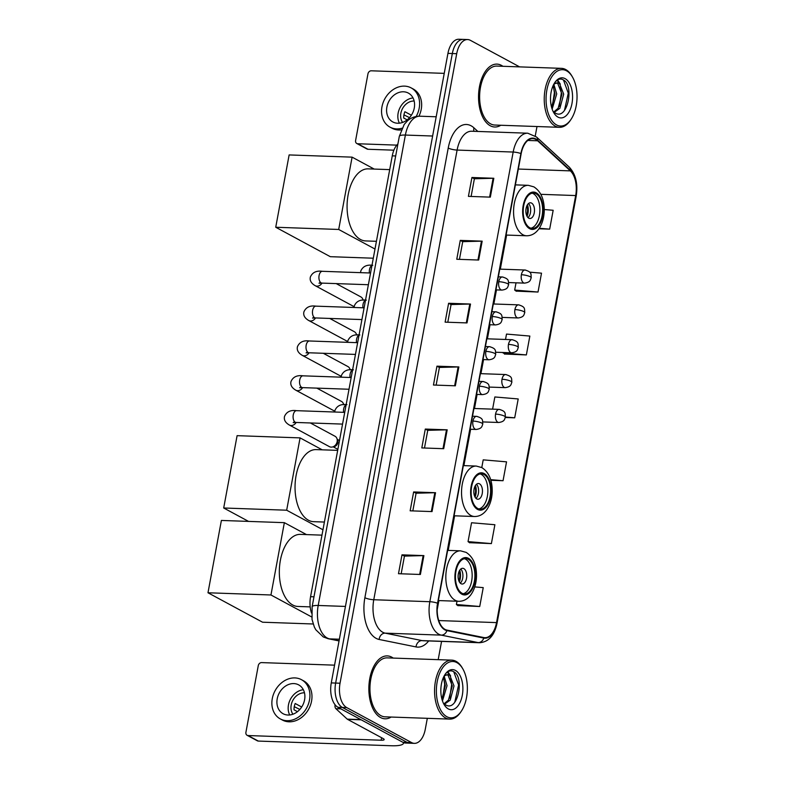 <?xml version="1.0" encoding="UTF-8"?>
<svg xmlns="http://www.w3.org/2000/svg" width="785" height="785" viewBox="0 0 785 785"><rect width="100%" height="100%" fill="white"/><g stroke="black" fill="none" stroke-linecap="round" stroke-linejoin="round"><path stroke-width="1.18" d="M311.527 613.065A19.664 10.794 -88 0 1 310.566 596.688L392.264 155.842A19.664 10.794 -88 0 1 397.907 143.959M519.611 66.882L470.431 40.349A19.664 10.794 92 0 0 467.624 39.554L458.862 39.25A19.664 10.794 92 0 0 447.941 53.38L331.27 682.911A19.664 10.794 92 0 0 338.001 707.305L402.803 742.257A19.664 10.794 92 0 0 405.609 743.042L409.986 743.199A19.664 10.794 92 0 1 407.179 742.414A19.664 10.794 92 0 0 409.986 743.199L414.372 743.356A19.664 10.794 92 0 0 425.293 729.216L427.315 718.324M467.624 39.554A19.664 10.794 92 0 0 456.703 53.694L340.033 683.225A19.664 10.794 92 0 0 346.764 707.609L342.378 707.452L407.179 742.414L342.378 707.452A19.664 10.794 92 0 1 335.646 683.068A19.664 10.794 92 0 0 342.378 707.452L338.001 707.305M456.703 53.694L452.327 53.537L335.646 683.068L452.327 53.537A19.664 10.794 92 0 1 463.248 39.407A19.664 10.794 92 0 0 452.327 53.537L447.941 53.38M380.558 717.539A31.469 17.28 92 0 0 385.052 718.805A31.469 17.28 92 0 0 391.126 717.048A31.469 17.28 92 0 1 385.052 718.805A31.469 17.28 92 0 1 380.558 717.539A31.469 17.28 92 0 1 369.185 682.597A31.469 17.28 92 0 1 387.26 655.907A31.469 17.28 92 0 0 369.185 682.597A31.469 17.28 92 0 0 380.558 717.539M393.207 658.085A31.469 17.28 92 0 0 391.754 657.163A31.469 17.28 92 0 0 387.26 655.907A31.469 17.28 92 0 1 391.754 657.163A31.469 17.28 92 0 1 393.207 658.085M490.242 125.747A31.469 17.28 92 0 0 494.736 127.003A31.469 17.28 92 0 0 500.81 125.247A31.469 17.28 92 0 1 494.736 127.003A31.469 17.28 92 0 1 490.242 125.747A31.469 17.28 92 0 1 478.87 90.795A31.469 17.28 92 0 1 496.944 64.115A31.469 17.28 92 0 0 478.87 90.795A31.469 17.28 92 0 0 490.242 125.747M502.881 66.293A31.469 17.28 92 0 0 501.438 65.371A31.469 17.28 92 0 0 496.944 64.115A31.469 17.28 92 0 1 501.438 65.371A31.469 17.28 92 0 1 502.881 66.293M445.007 629.384A20.979 11.52 -88 0 1 437.824 603.371L521.161 153.703A20.979 11.52 -88 0 1 532.819 138.631A20.979 11.52 -88 0 1 537.646 140.8L570.342 170.875A20.979 11.52 -88 0 1 575.68 195.553L496.532 622.603A20.979 11.52 -88 0 1 484.885 637.675A20.979 11.52 -88 0 1 483.845 637.557L446.959 630.1A20.979 11.52 -88 0 1 445.007 629.384M444.918 629.884A21.499 11.804 92 0 0 446.91 630.62L483.796 638.077A21.499 11.804 92 0 0 496.807 622.75L575.955 195.7A21.499 11.804 92 0 0 570.479 170.404L537.784 140.329A21.499 11.804 92 0 0 520.887 153.556L437.549 603.223A21.499 11.804 92 0 0 444.918 629.884M471.108 196.456L474.385 178.774L493.108 178.264A5.24 1.148 10.5 0 1 493.824 178.274L471.922 177.498L468.419 196.368L490.331 197.133L493.824 178.274M474.375 178.823L471.922 177.498M459.451 259.354L462.728 241.662L481.45 241.152A5.24 1.148 10.5 0 1 482.167 241.162L460.265 240.387L456.772 259.256L478.673 260.031L482.167 241.162M462.718 241.711L460.265 240.387M447.793 322.242L451.071 304.551L469.793 304.04A5.24 1.148 10.5 0 1 470.509 304.05L448.608 303.275L445.115 322.144L467.016 322.92L470.509 304.05M451.061 304.6L448.608 303.275M401.164 573.796L404.452 556.114L423.164 555.603A5.24 1.148 10.5 0 1 423.89 555.613L401.989 554.838L398.486 573.707L420.387 574.473L423.89 555.613M404.442 556.163L401.989 554.838M412.822 510.907L416.099 493.225L434.821 492.715A5.24 1.148 10.5 0 1 435.547 492.715L413.636 491.95L410.143 510.819L432.044 511.584L435.547 492.715M416.089 493.274L413.636 491.95M424.479 448.019L427.756 430.327L446.479 429.827A5.24 1.148 10.5 0 1 447.195 429.827L425.293 429.061L421.8 447.921L443.702 448.696L447.195 429.827M427.746 430.386L425.293 429.061M436.136 385.131L439.414 367.439L458.136 366.938A5.24 1.148 10.5 0 1 458.852 366.938L436.951 366.173L433.457 385.033L455.359 385.808L458.852 366.938M439.404 367.488L436.951 366.173M346.764 707.609L411.566 742.571A19.664 10.794 92 0 0 414.372 743.356M438.187 659.665L441.572 641.404M535.252 135.942L536.999 126.522M516.137 291.137L538.019 292.04L541.513 273.17L529.649 272.159M538.942 228.769L549.667 229.151L553.17 210.282L544.26 209.526M490.861 480.283L503.048 480.714L506.541 461.845L483.207 459.853L481.774 467.566M469.508 542.69L491.39 543.603L494.884 524.733L471.549 522.751L468.046 541.611L469.705 542.837M457.861 605.588L479.733 606.491L483.236 587.622L474.758 586.905M504.48 354.025L526.362 354.928L529.855 336.068L506.511 334.076L505.52 339.463M505.324 417.492L514.705 417.816L518.198 398.957L494.854 396.965L492.597 409.152M514.705 417.816L505.422 417.031M503.048 480.714L490.674 479.655M491.39 543.603L468.046 541.611M456.998 601.222L456.399 604.509L458.048 605.726M479.733 606.491L456.399 604.509M503.097 352.504L504.677 354.163M526.362 354.928L503.018 352.946M516.02 282.816L514.675 290.058L516.334 291.274M538.019 292.04L514.675 290.058M549.667 229.151L539.285 228.268M403.48 742.581A26.219 5.75 10.5 0 1 403.51 743.169A26.219 5.75 10.5 0 1 391.362 745.75L258.304 741.069A3.277 2.64 118.3 0 1 257.333 740.804L247.098 735.29A3.277 2.64 -61.7 0 0 248.07 735.545L381.137 740.226A6.555 1.433 -169.5 0 0 384.169 739.588A6.555 1.433 -169.5 0 0 383.198 738.587L347.539 719.345A3.277 1.796 -88 0 1 347.245 719.138L335.892 708.688A3.277 1.796 -88 0 1 335.058 704.832M334.557 665.16L261.591 662.599A3.277 2.64 -61.7 0 0 258.275 665.641L245.921 732.307A3.277 2.64 -61.7 0 0 247.098 735.29M277.213 698.827A16.387 13.217 -61.7 0 0 283.12 713.732A16.387 13.217 -61.7 0 0 304.59 699.788A16.387 13.217 -61.7 0 0 298.683 684.883A16.387 13.217 -61.7 0 0 277.213 698.827M303.334 689.721A16.387 13.217 -61.7 0 0 288.468 704.901A16.387 13.217 -61.7 0 0 289.714 714.968M301.685 707.01L295.199 703.517A13.109 10.578 118.3 0 0 294.267 706.647A13.109 10.578 118.3 0 0 294.032 709.807L297.466 711.661M304.472 692.802A13.109 10.578 -61.7 0 0 291.206 704.999A13.109 10.578 -61.7 0 0 292.913 714.222M280.314 718.923L282.364 720.031A22.284 17.976 -61.7 0 0 311.566 701.064A22.284 17.976 -61.7 0 0 303.53 680.791L301.479 679.692A22.284 17.976 -61.7 0 0 272.277 698.65A22.284 17.976 -61.7 0 0 280.314 718.923A22.284 17.976 -61.7 0 0 309.516 699.965A22.284 17.976 -61.7 0 0 301.479 679.692M294.267 706.677L299.821 709.444M456.88 662.628A28.191 15.474 92 0 0 437.196 681.753A28.191 15.474 92 0 0 446.851 716.715A28.191 15.474 92 0 0 461.276 711.269A28.191 15.474 92 0 0 462.777 668.781A28.191 15.474 92 0 0 456.88 662.628M462.777 668.781L462.188 667.77A29.496 16.2 92 0 0 456.016 661.333A29.496 16.2 92 0 0 451.807 660.146A29.496 16.2 92 0 0 434.861 685.168A29.496 16.2 92 0 0 445.527 717.932A29.496 16.2 92 0 0 449.736 719.109A29.496 16.2 92 0 0 460.618 712.231L461.276 711.269M451.807 660.146L387.191 657.869A29.496 16.2 92 0 0 370.255 682.891A29.496 16.2 92 0 0 380.911 715.655A29.496 16.2 92 0 0 385.121 716.833L449.736 719.109M444.192 676.228L447.048 685.707L442.465 700.907M443.388 677.553L445.311 685.648L441.935 699.19M444.359 675.6L447.95 674.707L449.805 675.286L454.005 685.953L450.207 700.132L444.585 704.125M447.038 674.776L448.068 675.228L452.268 685.894L448.471 700.063L444.124 703.723M447.95 674.707L447.95 674.707A14.817 8.135 92 0 0 443.868 676.523M444.761 674.923L445.438 674.717M448.294 708.914A20.057 11.01 92 0 0 462.306 695.294A20.057 11.01 92 0 0 455.428 670.419A20.057 11.01 92 0 0 445.213 674.227A20.057 11.01 92 0 0 444.143 704.596A20.057 11.01 92 0 0 448.294 708.914M445.546 704.812C457.792 712.682 464.749 677.327 453.887 671.832C450.884 669.988 448.019 670.763 445.281 674.158L445.026 674.511M453.75 671.744L458.607 684.962L454.77 702.261M447.381 672.068L449.403 675.071M450.649 678.417L451.65 684.726L449.638 698.14M443.702 678.171L444.702 684.481L442.681 697.894M447.882 671.724L450.659 675.954M462.022 593.234A17.702 9.714 92 0 0 464.543 593.951A17.702 9.714 92 0 0 474.709 578.938A17.702 9.714 92 0 0 468.311 559.273A17.702 9.714 92 0 0 465.79 558.567A17.702 9.714 92 0 0 455.624 573.58A17.702 9.714 92 0 0 462.022 593.234M463.179 593.725A17.702 9.714 92 0 0 472.089 577.593A17.702 9.714 92 0 0 465.574 559.185A17.702 9.714 92 0 0 464.416 558.694M321.968 535.144L300.41 534.379A36.051 19.792 92 0 0 279.705 564.955A36.051 19.792 92 0 0 292.736 604.999A36.051 19.792 92 0 0 297.878 606.452L310.193 606.884M461.03 583.706A7.87 4.317 92 0 0 462.149 584.02A7.87 4.317 92 0 0 466.673 577.348A7.87 4.317 92 0 0 463.827 568.615A7.87 4.317 92 0 0 462.708 568.301A7.87 4.317 92 0 0 458.185 574.973A7.87 4.317 92 0 0 461.03 583.706M460.265 583.137A7.87 4.317 92 0 0 462.914 576.18A7.87 4.317 92 0 0 460.766 569.046M459.745 570.214A10.49 5.76 -88 0 1 459.333 581.901M459.205 571.186A9.175 5.044 -88 0 1 458.862 580.9M313.146 623.987L262.553 622.211L207.986 592.773L221.39 520.445L284.356 522.663L306.484 534.595M284.356 522.663L270.953 594.981L207.986 592.773M311.694 616.961L270.953 594.981M477.731 508.464A17.702 9.714 92 0 0 480.253 509.171A17.702 9.714 92 0 0 490.429 494.158A17.702 9.714 92 0 0 484.031 474.503A17.702 9.714 92 0 0 481.499 473.797A17.702 9.714 92 0 0 471.334 488.8A17.702 9.714 92 0 0 477.731 508.464M478.899 508.945A17.702 9.714 92 0 0 487.799 492.823A17.702 9.714 92 0 0 481.293 474.405A17.702 9.714 92 0 0 480.126 473.924M337.678 450.364L316.129 449.609A36.051 19.792 92 0 0 295.415 480.185A36.051 19.792 92 0 0 308.446 520.229A36.051 19.792 92 0 0 313.588 521.672L324.391 522.054M476.74 498.936A7.87 4.317 92 0 0 477.869 499.25A7.87 4.317 92 0 0 482.382 492.578A7.87 4.317 92 0 0 479.537 483.835A7.87 4.317 92 0 0 478.418 483.521A7.87 4.317 92 0 0 473.904 490.193A7.87 4.317 92 0 0 476.74 498.936M475.975 498.367A7.87 4.317 92 0 0 478.624 491.4A7.87 4.317 92 0 0 476.475 484.276M475.465 485.444A10.49 5.76 -88 0 1 475.053 497.131M474.915 486.406A9.175 5.044 -88 0 1 474.582 496.12M248.551 521.397L223.696 507.993L237.099 435.665L300.076 437.883L322.193 449.815M300.076 437.883L286.672 510.211L223.696 507.993M322.959 529.787L286.672 510.211M529.767 227.719A17.702 9.714 92 0 0 532.289 228.425A17.702 9.714 92 0 0 542.455 213.422A17.702 9.714 92 0 0 536.057 193.758A17.702 9.714 92 0 0 533.535 193.051A17.702 9.714 92 0 0 523.369 208.064A17.702 9.714 92 0 0 529.767 227.719M530.925 228.209A17.702 9.714 92 0 0 539.825 212.078A17.702 9.714 92 0 0 533.319 193.66A17.702 9.714 92 0 0 532.161 193.179M389.713 169.619L368.155 168.863A36.051 19.792 92 0 0 347.451 199.439A36.051 19.792 92 0 0 360.482 239.484A36.051 19.792 92 0 0 365.624 240.926L376.427 241.309M528.776 218.191A7.87 4.317 92 0 0 529.895 218.505A7.87 4.317 92 0 0 534.418 211.832A7.87 4.317 92 0 0 531.573 203.099A7.87 4.317 92 0 0 530.454 202.785A7.87 4.317 92 0 0 525.93 209.458A7.87 4.317 92 0 0 528.776 218.191M528.011 217.622A7.87 4.317 92 0 0 530.66 210.665A7.87 4.317 92 0 0 528.511 203.531M527.491 204.699A10.49 5.76 -88 0 1 527.078 216.385M526.951 205.67A9.175 5.044 -88 0 1 526.607 215.384M373.297 258.206L330.299 256.685L275.731 227.248L289.135 154.93L352.102 157.147L374.229 169.079M352.102 157.147L338.698 229.465L275.731 227.248M374.995 249.051L338.698 229.465M310.369 422.968L335.028 436.264A5.897 4.759 118.3 0 1 336.912 438.472A5.897 4.759 118.3 0 1 337.158 441.631A5.897 4.759 118.3 0 1 332.31 447.018A5.897 4.759 118.3 0 1 331.182 447.116A5.897 4.759 118.3 0 1 329.425 446.655L289.39 425.048C285.338 422.683 283.728 419.798 284.533 416.374C286.584 411.752 290.578 409.849 296.524 410.673A5.897 3.238 92 0 0 293.325 414.558A5.897 3.238 92 0 0 295.268 422.222A5.897 3.238 92 0 0 296.112 422.458L293.168 422.595L294.591 421.692M336.912 438.472L337.658 440.405A4.259 3.434 118.3 0 1 337.835 442.691A4.259 3.434 118.3 0 1 334.332 446.577L332.31 447.018M316.826 388.124L341.485 401.429A5.897 4.759 118.3 0 1 343.369 403.627A5.897 4.759 118.3 0 1 343.653 404.717M323.283 353.279L347.941 366.585A5.897 4.759 118.3 0 1 349.825 368.793A5.897 4.759 118.3 0 1 350.12 369.882M329.739 318.435L354.398 331.741A5.897 4.759 118.3 0 1 356.282 333.949A5.897 4.759 118.3 0 1 356.576 335.038M336.196 283.601L360.864 296.907A5.897 4.759 118.3 0 1 362.748 299.105A5.897 4.759 118.3 0 1 363.033 300.194M393.893 150.18L367.988 149.268A3.277 2.64 118.3 0 1 367.017 149.013L356.783 143.488A3.277 2.64 -61.7 0 0 357.754 143.753L396.808 145.127M444.241 73.368L371.276 70.797A3.277 2.64 -61.7 0 0 367.959 73.849L355.605 140.505A3.277 2.64 -61.7 0 0 356.783 143.488M386.887 107.035A16.387 13.217 -61.7 0 0 392.804 121.94A16.387 13.217 -61.7 0 0 414.274 107.996A16.387 13.217 -61.7 0 0 408.367 93.091A16.387 13.217 -61.7 0 0 386.887 107.035M413.018 97.929A16.387 13.217 -61.7 0 0 398.142 113.099A16.387 13.217 -61.7 0 0 399.398 123.176M409.505 117.642L403.951 114.875A13.109 10.578 118.3 0 0 403.716 118.015L407.15 119.86M414.146 101.01A13.109 10.578 -61.7 0 0 400.88 113.197A13.109 10.578 -61.7 0 0 402.597 122.431M418.935 116.209A22.284 17.976 -61.7 0 0 421.241 109.272A22.284 17.976 -61.7 0 0 413.214 88.999L411.163 87.9A22.284 17.976 -61.7 0 0 381.961 106.858A22.284 17.976 -61.7 0 0 389.998 127.131A22.284 17.976 -61.7 0 0 401.94 128.24M416.148 116.504A22.284 17.976 -61.7 0 0 419.2 108.163A22.284 17.976 -61.7 0 0 411.163 87.9M389.998 127.131L392.049 128.23A22.284 17.976 -61.7 0 0 401.194 129.898M411.369 115.218L404.883 111.725A13.109 10.578 118.3 0 0 403.951 114.855M566.564 70.827A28.191 15.474 92 0 0 546.88 89.961A28.191 15.474 92 0 0 556.536 124.913A28.191 15.474 92 0 0 570.96 119.467A28.191 15.474 92 0 0 572.451 76.989A28.191 15.474 92 0 0 566.564 70.827M572.451 76.989L571.863 75.978A29.496 16.2 92 0 0 565.7 69.531A29.496 16.2 92 0 0 561.491 68.354A29.496 16.2 92 0 0 544.545 93.366A29.496 16.2 92 0 0 555.211 126.13A29.496 16.2 92 0 0 559.411 127.317A29.496 16.2 92 0 0 570.303 120.439L570.96 119.467M561.491 68.354L496.876 66.077A29.496 16.2 92 0 0 479.929 91.099A29.496 16.2 92 0 0 490.596 123.863A29.496 16.2 92 0 0 494.805 125.041L559.411 127.317M553.867 84.437L556.732 93.915L552.149 109.105M553.062 85.751L554.995 93.857L551.619 107.398M554.043 83.809L557.635 82.906L559.489 83.495L563.689 94.161L559.891 108.33L554.269 112.334M556.722 82.974L557.752 83.436L561.952 94.102L558.155 108.271L553.808 111.921M557.635 82.906L557.654 82.906A14.817 8.135 92 0 0 553.553 84.731M554.445 83.122L555.123 82.916M557.978 117.112A20.057 11.01 92 0 0 571.98 103.502A20.057 11.01 92 0 0 565.112 78.628A20.057 11.01 92 0 0 554.897 82.435A20.057 11.01 92 0 0 553.827 112.804A20.057 11.01 92 0 0 557.978 117.112M555.231 113.011C567.467 120.88 574.434 85.536 563.571 80.041C560.568 78.196 557.703 78.971 554.966 82.366L554.71 82.71M563.434 79.952L568.291 93.17L564.454 110.459M557.065 80.266L559.087 83.269M560.333 86.615L561.334 92.924L559.322 106.338M553.376 86.37L554.387 92.679L552.365 106.103M557.566 79.933L560.343 84.162M313.98 596.806L310.566 596.688M395.679 155.97L392.264 155.842M432.623 136.021L405.384 135.059A13.109 2.875 -169.5 0 0 399.32 136.345L404.206 124.432L407.543 120.753C411.144 117.652 415.275 116.131 419.955 116.209A26.219 14.395 92 0 0 405.384 135.059L318.2 605.47A26.219 14.395 92 0 0 327.178 637.989A26.219 14.395 92 0 0 329.622 638.882L339.365 639.226M345.439 606.432L318.2 605.47A13.109 2.875 -169.5 0 0 312.136 606.766L399.32 136.345M402.803 742.257L411.566 742.571M331.27 682.911L340.033 683.225M339.051 640.923L328.13 638.715A13.109 10.911 -78.6 0 0 329.622 638.882L339.071 640.795M428.688 640.943A32.774 17.996 -88 0 1 416.04 646.928L379.155 639.471A32.774 17.996 -88 0 1 364.878 597.709L448.225 148.041A6.555 1.433 -169.5 0 0 457.105 150.072L373.768 599.74A26.219 14.395 92 0 0 382.746 632.259A26.219 14.395 92 0 0 385.19 633.152L422.075 640.609A26.219 14.395 92 0 0 423.37 640.756L479.439 642.729A26.219 14.395 -88 0 1 478.143 642.581A6.555 5.456 -78.6 0 0 483.796 638.077M448.225 148.041A32.774 17.996 -88 0 1 471.098 125.796A32.774 17.996 -88 0 1 473.973 127.867L477.859 131.448M471.677 131.232A26.219 14.395 92 0 0 457.105 150.072L513.174 152.045A26.219 14.395 -88 0 1 527.746 133.205L471.677 131.232M416.04 646.928A6.555 5.456 101.4 0 1 422.075 640.609L478.143 642.581L441.258 635.124A26.219 14.395 -88 0 1 438.815 634.231A26.219 14.395 -88 0 1 429.837 601.712A6.555 1.433 10.5 0 1 437.549 603.223M446.91 630.62A6.555 5.456 -78.6 0 1 441.258 635.124L385.19 633.152A6.555 5.456 101.4 0 0 379.155 639.471M479.439 642.729C488.574 642.101 494.442 635.595 497.042 623.241A6.555 1.433 -169.5 0 0 496.807 622.75M575.955 195.7A6.555 1.433 10.5 0 1 576.19 196.201C578.113 183.876 575.768 174.152 569.174 167.038L536.479 136.963L527.746 133.205M570.479 170.404A6.555 4.955 -47.4 0 0 569.174 167.038M537.784 140.329A6.555 4.955 -47.4 0 0 536.479 136.963M520.887 153.556A6.555 1.433 -169.5 0 0 513.174 152.045L429.837 601.712L373.768 599.74A6.555 1.433 -169.5 0 1 364.878 597.709M473.983 131.311A6.555 4.955 132.6 0 1 473.973 127.867M575.68 195.553L540.845 194.327M570.342 170.875L518.326 169.04M537.646 140.8L527.844 140.446M496.532 622.603L438.756 620.562M437.206 609.651L438.884 600.584M448.186 550.403L454.603 515.814M463.896 465.633L470.637 429.258M474.483 408.514L477.094 394.423M480.94 373.67L483.56 359.579M487.397 338.826L490.017 324.735M493.863 303.991L496.473 289.9M500.32 269.147L506.629 235.068M458.136 366.938L454.643 385.778M446.479 429.827L442.985 448.667M434.821 492.715L431.328 511.565M423.164 555.603L419.671 574.453M469.793 304.04L466.3 322.89M481.45 241.152L477.957 260.002M493.108 178.264L489.614 197.113M381.598 737.723L381.137 740.226M361.218 719.825L347.539 719.345M248.07 735.545L258.304 741.069M347.245 719.138L360.825 719.619M340.896 708.865L335.892 708.688M468.488 558.331A18.683 10.254 92 0 0 455.447 571.019A18.683 10.254 92 0 0 461.845 594.186A18.683 10.254 92 0 0 474.886 581.499A18.683 10.254 92 0 0 468.488 558.331M455.202 600.28A25.238 13.855 -88 0 1 446.086 572.245A25.238 13.855 -88 0 1 460.579 550.844L466.123 552.375C473.178 556.948 476.642 564.984 476.505 576.465C476.24 583.618 474.395 589.663 470.98 594.598C467.664 599.092 463.601 601.33 458.803 601.29A25.238 13.855 -88 0 1 455.202 600.28M484.198 473.561A18.683 10.254 92 0 0 471.157 486.239A18.683 10.254 92 0 0 477.555 509.406A18.683 10.254 92 0 0 490.605 496.728A18.683 10.254 92 0 0 484.198 473.561M470.921 515.5A25.238 13.855 -88 0 1 461.796 487.475A25.238 13.855 -88 0 1 476.289 466.064L481.843 467.595C488.898 472.177 492.352 480.204 492.215 491.685C491.95 498.838 490.115 504.883 486.69 509.818C483.374 514.322 479.311 516.55 474.513 516.51A25.238 13.855 -88 0 1 470.921 515.5M536.234 192.816A18.683 10.254 92 0 0 523.193 205.493A18.683 10.254 92 0 0 529.59 228.661A18.683 10.254 92 0 0 542.631 215.983A18.683 10.254 92 0 0 536.234 192.816M522.947 234.764A25.238 13.855 -88 0 1 513.832 206.73A25.238 13.855 -88 0 1 528.325 185.329L533.869 186.859C540.924 191.432 544.388 199.459 544.25 210.939C543.985 218.102 542.141 224.147 538.726 229.083C535.399 233.577 531.347 235.814 526.549 235.775A25.238 13.855 -88 0 1 522.947 234.764M472.953 421.064A6.555 3.601 92 0 0 475.19 429.189A6.555 3.601 92 0 0 476.132 429.454C482.706 428.551 481.872 425.666 482.804 424.096A6.555 1.433 -169.5 0 0 481.833 423.095A6.555 1.433 10.5 0 0 472.953 421.064A6.555 3.601 92 0 1 476.593 416.354C483.766 418.405 482.353 420.367 482.804 424.096M296.18 422.467A5.897 4.759 118.3 0 1 289.39 425.048M477.525 416.609A6.555 3.601 92 0 0 476.593 416.354L472.511 416.207M479.409 386.22A6.555 3.601 92 0 0 481.656 394.355A6.555 3.601 92 0 0 482.589 394.61C489.163 393.717 488.339 390.832 489.261 389.252A6.555 1.433 -169.5 0 0 488.29 388.251A6.555 1.433 10.5 0 0 479.409 386.22A6.555 3.601 92 0 1 483.05 381.51C490.223 383.571 488.81 385.533 489.261 389.252M351.18 377.526L302.981 375.829A5.897 3.238 92 0 0 299.782 379.714A5.897 3.238 92 0 0 301.725 387.388A5.897 3.238 92 0 0 302.568 387.623L299.625 387.751L301.048 386.848M302.637 387.623A5.897 4.759 118.3 0 1 295.847 390.214C291.794 387.849 290.185 384.954 291 381.53C293.04 376.908 297.034 375.004 302.981 375.829M483.982 381.775A6.555 3.601 92 0 0 483.05 381.51L478.968 381.363M485.866 351.376A6.555 3.601 92 0 0 488.113 359.51A6.555 3.601 92 0 0 489.045 359.775C495.62 358.873 494.795 355.988 495.718 354.418A6.555 1.433 -169.5 0 0 494.746 353.417A6.555 1.433 10.5 0 0 485.866 351.376A6.555 3.601 92 0 1 489.506 346.666C496.679 348.726 495.266 350.689 495.718 354.418M357.636 342.682L309.437 340.984A5.897 3.238 92 0 0 306.238 344.87A5.897 3.238 92 0 0 308.181 352.543A5.897 3.238 92 0 0 309.025 352.779L306.091 352.907L307.504 352.004M309.094 352.779A5.897 4.759 118.3 0 1 302.303 355.37C298.251 353.005 296.642 350.11 297.456 346.685C299.497 342.064 303.501 340.17 309.437 340.984M490.439 346.931A6.555 3.601 92 0 0 489.506 346.666L485.424 346.528M492.323 316.541A6.555 3.601 92 0 0 494.57 324.666A6.555 3.601 92 0 0 495.502 324.931C502.076 324.028 501.252 321.143 502.174 319.573A6.555 1.433 -169.5 0 0 501.213 318.573A6.555 1.433 10.5 0 0 492.323 316.541A6.555 3.601 92 0 1 495.963 311.831C503.146 313.882 501.723 315.845 502.174 319.573M364.093 307.838L315.904 306.15A5.897 3.238 92 0 0 312.695 310.036A5.897 3.238 92 0 0 314.638 317.699A5.897 3.238 92 0 0 315.482 317.935L312.548 318.072L313.961 317.16M315.55 317.945A5.897 4.759 118.3 0 1 308.76 320.525C304.708 318.161 303.098 315.266 303.913 311.851C305.954 307.229 309.957 305.326 315.904 306.15M496.895 312.087A6.555 3.601 92 0 0 495.963 311.831L491.881 311.684M498.779 281.697A6.555 3.601 92 0 0 501.026 289.832A6.555 3.601 92 0 0 501.958 290.087C508.533 289.184 507.709 286.309 508.631 284.729A6.555 1.433 -169.5 0 0 507.669 283.728A6.555 1.433 10.5 0 0 498.779 281.697A6.555 3.601 92 0 1 502.42 276.987C509.602 279.038 508.18 281.001 508.631 284.729M370.559 273.003L322.36 271.306A5.897 3.238 92 0 0 319.152 275.192A5.897 3.238 92 0 0 321.104 282.865A5.897 3.238 92 0 0 321.938 283.1L319.004 283.228L320.417 282.325M322.007 283.1A5.897 4.759 118.3 0 1 315.217 285.691C311.174 283.326 309.555 280.431 310.369 277.007C312.41 272.385 316.414 270.482 322.36 271.306M503.352 277.252A6.555 3.601 92 0 0 502.42 276.987L498.338 276.84M495.551 414.097A6.555 3.601 92 0 0 497.798 422.222A6.555 3.601 92 0 0 498.73 422.487C505.305 421.584 504.48 418.699 505.403 417.129A6.555 1.433 -169.5 0 0 504.441 416.128A6.555 1.433 10.5 0 0 495.551 414.097A6.555 3.601 92 0 1 499.191 409.377C506.374 411.438 504.951 413.401 505.403 417.129M346.116 404.844A5.897 3.238 92 0 0 343.742 408.563A5.897 3.238 92 0 0 343.594 412.321M500.123 409.642A6.555 3.601 92 0 0 499.191 409.377L473.944 408.494M502.007 379.253A6.555 3.601 92 0 0 504.255 387.378A6.555 3.601 92 0 0 505.187 387.643C511.761 386.74 510.937 383.855 511.869 382.285A6.555 1.433 -169.5 0 0 510.898 381.284A6.555 1.433 10.5 0 0 502.007 379.253A6.555 3.601 92 0 1 505.648 374.543C512.831 376.594 511.408 378.556 511.869 382.285M352.573 370A5.897 3.238 92 0 0 350.198 373.729A5.897 3.238 92 0 0 350.061 377.487M506.58 374.798A6.555 3.601 92 0 0 505.648 374.543L480.4 373.65M508.464 344.409A6.555 3.601 92 0 0 510.711 352.543A6.555 3.601 92 0 0 511.643 352.799C518.218 351.906 517.393 349.021 518.326 347.441A6.555 1.433 -169.5 0 0 517.354 346.44A6.555 1.433 10.5 0 0 508.464 344.409A6.555 3.601 92 0 1 512.105 339.699C519.287 341.76 517.865 343.722 518.326 347.441M359.03 335.156A5.897 3.238 92 0 0 356.655 338.885A5.897 3.238 92 0 0 356.518 342.643M513.037 339.964A6.555 3.601 92 0 0 512.105 339.699L486.857 338.806M514.921 309.565A6.555 3.601 92 0 0 517.168 317.699A6.555 3.601 92 0 0 518.1 317.964C524.674 317.061 523.85 314.177 524.782 312.607A6.555 1.433 -169.5 0 0 523.811 311.606A6.555 1.433 10.5 0 0 514.921 309.565A6.555 3.601 92 0 1 518.561 304.855C525.744 306.915 524.321 308.878 524.782 312.607M365.496 300.321A5.897 3.238 92 0 0 363.112 304.04A5.897 3.238 92 0 0 362.974 307.798M519.503 305.12A6.555 3.601 92 0 0 518.561 304.855L493.314 303.972M521.377 274.73A6.555 3.601 92 0 0 523.624 282.855A6.555 3.601 92 0 0 524.557 283.12C531.131 282.217 530.307 279.332 531.239 277.762A6.555 1.433 -169.5 0 0 530.267 276.762A6.555 1.433 10.5 0 0 521.377 274.73A6.555 3.601 92 0 1 525.018 270.02C532.201 272.071 530.778 274.034 531.239 277.762M371.953 265.477A5.897 3.238 92 0 0 369.568 269.206A5.897 3.238 92 0 0 369.431 272.964M525.96 270.275A6.555 3.601 92 0 0 525.018 270.02L499.77 269.127M357.754 143.753L367.988 149.268M328.13 638.715L323.283 636.949L315.805 629.756L314.343 627.038L312.018 619.404L312.136 606.766M419.955 116.209L436.195 116.779M497.042 623.241L576.19 196.201M403.608 742.63L403.51 743.169M447.646 550.383L460.579 550.844M438.344 600.564L458.803 601.29M463.356 465.613L476.289 466.064M454.054 515.794L474.513 516.51M515.392 184.868L528.325 185.329M506.089 235.049L526.549 235.775M344.723 412.37L296.524 410.673M339.503 440.542L337.246 439.325M342.554 424.096L296.112 422.458M470.097 429.238L476.132 429.454M337.874 449.344L333.193 446.822M343.791 404.707L343.369 403.627M349.011 389.252L302.568 387.623M476.554 394.404L482.589 394.61M295.847 390.214L334.802 411.222M350.247 369.872L349.825 368.793M355.468 354.418L309.025 352.779M483.01 359.559L489.045 359.775M302.303 355.37L341.259 376.388M356.704 335.028L356.282 333.949M361.924 319.573L315.482 317.935M489.467 324.715L495.502 324.931M308.76 320.525L347.716 341.544M363.161 300.184L362.748 299.105M368.381 284.729L321.938 283.1M495.924 289.881L501.958 290.087M315.217 285.691L354.172 306.7M334.753 412.017L334.959 410.378C337 405.757 340.994 403.863 346.941 404.677M482.844 421.928L498.73 422.487M341.21 377.173L341.416 375.534C343.457 370.922 347.461 369.019 353.397 369.833M489.3 387.084L505.187 387.643M347.667 342.329L347.873 340.7C349.914 336.078 353.917 334.174 359.864 334.999M495.757 352.239L511.643 352.799M354.123 307.494L354.329 305.856C356.37 301.234 360.374 299.33 366.32 300.155M502.214 317.405L518.1 317.964M360.59 272.65L360.786 271.011C362.837 266.39 366.83 264.496 372.777 265.31M508.67 282.561L524.557 283.12"/></g></svg>
